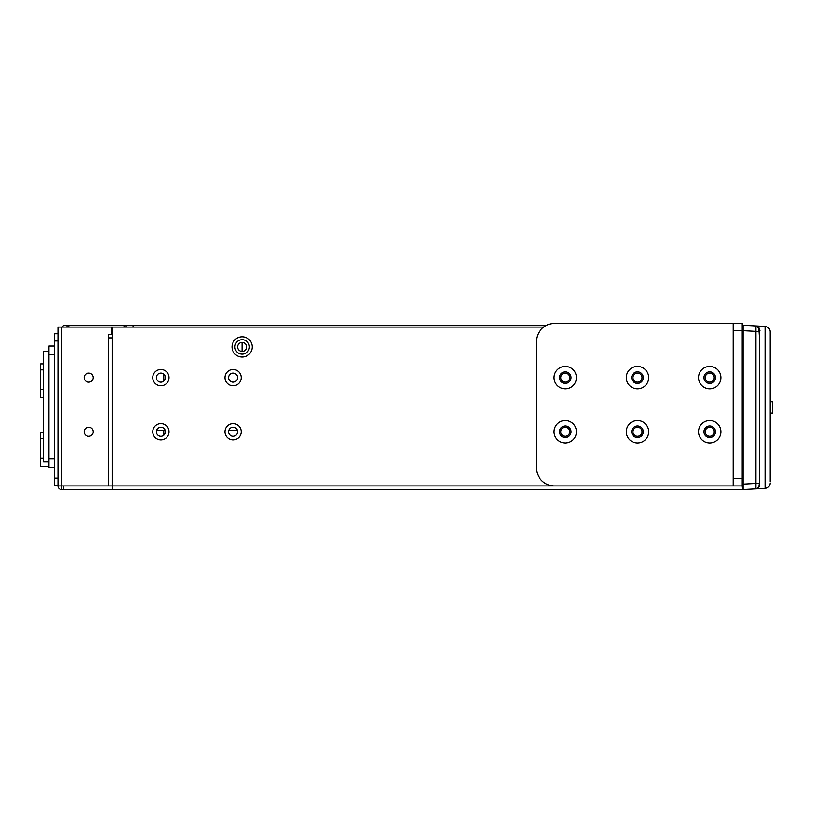 <?xml version="1.0" encoding="UTF-8"?>
<svg xmlns="http://www.w3.org/2000/svg" width="813" height="813" viewBox="0 0 813 813"><rect width="100%" height="100%" fill="white"/><g stroke="black" fill="none" stroke-linecap="round" stroke-linejoin="round"><path stroke-width="1.22" d="M43.536 397.669L40.65 397.669L40.65 363.878L43.536 363.878M112.143 328.869L111.422 328.869M62.073 327.07A3.608 3.608 0 0 1 65.203 325.261L546.58 325.261M125.863 327.07L125.863 325.261M67.012 325.261L67.012 327.07M112.143 329.59L111.422 329.59M133.078 327.07L133.078 325.261M709.708 382.13A4.512 4.512 0 0 1 705.196 377.618A4.512 4.512 0 0 1 709.708 373.106A4.512 4.512 0 0 1 714.221 377.618A4.512 4.512 0 0 1 709.708 382.13M709.708 436.286A4.512 4.512 0 0 1 705.196 431.774A4.512 4.512 0 0 1 709.708 427.262A4.512 4.512 0 0 1 714.221 431.774A4.512 4.512 0 0 1 709.708 436.286M637.494 382.13A4.512 4.512 0 0 1 632.981 377.618A4.512 4.512 0 0 1 637.494 373.106A4.512 4.512 0 0 1 642.006 377.618A4.512 4.512 0 0 1 637.494 382.13M637.494 436.286A4.512 4.512 0 0 1 632.981 431.774A4.512 4.512 0 0 1 637.494 427.262A4.512 4.512 0 0 1 642.006 431.774A4.512 4.512 0 0 1 637.494 436.286M160.883 382.13A4.512 4.512 0 0 1 156.37 377.618A4.512 4.512 0 0 1 160.883 373.106A4.512 4.512 0 0 1 165.395 377.618A4.512 4.512 0 0 1 160.883 382.13M160.883 436.286A4.512 4.512 0 0 1 156.37 431.774A4.512 4.512 0 0 1 160.883 427.262A4.512 4.512 0 0 1 165.395 431.774A4.512 4.512 0 0 1 160.883 436.286M565.279 436.286A4.512 4.512 0 0 1 560.767 431.774A4.512 4.512 0 0 1 565.279 427.262A4.512 4.512 0 0 1 569.791 431.774A4.512 4.512 0 0 1 565.279 436.286M565.279 382.13A4.512 4.512 0 0 1 560.767 377.618A4.512 4.512 0 0 1 565.279 373.106A4.512 4.512 0 0 1 569.791 377.618A4.512 4.512 0 0 1 565.279 382.13M233.097 436.286A4.512 4.512 0 0 1 228.585 431.774A4.512 4.512 0 0 1 233.097 427.262A4.512 4.512 0 0 1 237.609 431.774A4.512 4.512 0 0 1 233.097 436.286M233.097 382.13A4.512 4.512 0 0 1 228.585 377.618A4.512 4.512 0 0 1 233.097 373.106A4.512 4.512 0 0 1 237.609 377.618A4.512 4.512 0 0 1 233.097 382.13M242.122 351.44A4.512 4.512 0 0 1 237.609 346.927A4.512 4.512 0 0 1 242.122 342.415A4.512 4.512 0 0 1 246.634 346.927A4.512 4.512 0 0 1 242.122 351.44M742.564 328.523L743.102 328.523L743.102 489.548L743.102 484.142L755.927 483.461L755.927 488.877L743.102 489.548M742.564 335.017L743.102 335.017M770.185 481.54L770.185 331.816A5.417 5.417 0 0 0 765.053 326.409A5.417 5.417 0 0 1 770.185 331.816A5.417 5.417 0 0 0 765.053 326.409L743.102 325.261L743.102 330.667L755.927 331.338L755.927 483.461L759.352 483.461L758.803 487.18M770.185 331.816L770.185 333.259M772.35 401.439L770.185 401.439L772.35 401.439L770.185 401.449L772.35 401.449L770.185 401.449L772.35 401.449L772.35 413.085L770.185 413.085M772.35 413.085L770.185 413.39M770.185 401.744L772.35 401.744M770.185 413.36L772.35 413.36M758.448 487.658L755.927 488.877L765.053 488.4L765.053 326.409L753.072 325.779M765.053 488.4L765.033 488.4A5.417 5.417 0 0 0 770.185 482.983M753.072 489.02L765.084 488.389M758.549 327.263L755.927 325.932L755.927 331.338L759.352 331.338L759.352 483.461M759.352 336.094L758.763 327.558M759.352 329.539L759.352 331.338L759.352 329.539A3.608 3.608 0 0 0 755.927 325.932C759.566 328.899 760.714 330.698 759.352 331.338M742.564 429.213L743.102 429.213L742.564 429.213M742.564 437.191L743.102 437.191M742.564 439.65L743.102 439.742M743.102 448.024L742.564 448.024M742.564 455.991L743.102 455.991M743.102 445.473L742.564 445.565M743.102 363.533L742.564 363.533M742.564 370.758L743.102 370.758A5.051 5.051 0 0 1 742.564 371.389M743.102 468.064L742.564 468.064M742.564 463.725L743.102 463.725M743.102 356.135L742.564 356.135M742.564 361.551L743.102 361.551M743.102 411.378L742.564 411.378M742.564 375.271L743.102 375.271M54.369 346.023L48.953 346.023L48.953 354.692L54.369 354.692M54.369 467.343L48.953 467.343L48.953 354.692M48.953 461.926L43.536 461.926L43.536 351.44L48.953 351.44M163.769 435.24L163.769 430.331M163.769 381.084L163.769 374.143M43.536 432.75L40.65 432.75L40.65 438.735L43.536 438.735M48.953 466.55L40.65 466.55L40.65 438.735M743.102 372.171A5.051 5.051 0 0 1 742.564 372.832M237.376 430.331L228.819 430.331M165.161 430.331L156.604 430.331M57.977 485.391L54.369 485.391L54.369 333.747L57.977 333.747M733.174 330.678L742.198 330.678L742.198 323.452L554.446 323.452A18.049 18.049 0 0 0 536.397 341.511L536.397 467.882A18.049 18.049 0 0 0 554.446 485.93L742.198 485.93L742.198 478.715L733.174 478.715L733.174 323.452L554.446 323.452M715.481 377.618A5.772 5.772 0 0 1 709.708 383.39A5.772 5.772 0 0 1 703.926 377.618A5.772 5.772 0 0 1 709.708 371.836A5.772 5.772 0 0 1 715.481 377.618M698.509 377.618A11.189 11.189 0 0 1 709.708 366.419A11.189 11.189 0 0 1 720.897 377.618A11.189 11.189 0 0 1 709.708 388.807A11.189 11.189 0 0 1 698.509 377.618M576.468 377.618A11.189 11.189 0 0 1 565.279 388.807A11.189 11.189 0 0 1 554.09 377.618A11.189 11.189 0 0 1 565.279 366.419A11.189 11.189 0 0 1 576.468 377.618M648.683 377.618A11.189 11.189 0 0 1 637.494 388.807A11.189 11.189 0 0 1 626.295 377.618A11.189 11.189 0 0 1 637.494 366.419A11.189 11.189 0 0 1 648.683 377.618M720.897 431.774A11.189 11.189 0 0 1 709.708 442.963A11.189 11.189 0 0 1 698.509 431.774A11.189 11.189 0 0 1 709.708 420.585A11.189 11.189 0 0 1 720.897 431.774M648.683 431.774A11.189 11.189 0 0 1 637.494 442.963A11.189 11.189 0 0 1 626.295 431.774A11.189 11.189 0 0 1 637.494 420.585A11.189 11.189 0 0 1 648.683 431.774M576.468 431.774A11.189 11.189 0 0 1 565.279 442.963A11.189 11.189 0 0 1 554.09 431.774A11.189 11.189 0 0 1 565.279 420.585A11.189 11.189 0 0 1 576.468 431.774M543.612 327.07L112.143 327.07L112.143 489.548L63.394 489.548L63.394 485.93L733.174 485.93L733.174 478.715M742.198 330.678L742.198 478.715M643.266 377.618A5.772 5.772 0 0 1 637.494 383.39A5.772 5.772 0 0 1 631.711 377.618A5.772 5.772 0 0 1 637.494 371.836A5.772 5.772 0 0 1 643.266 377.618M571.051 377.618A5.772 5.772 0 0 1 565.279 383.39A5.772 5.772 0 0 1 559.507 377.618A5.772 5.772 0 0 1 565.279 371.836A5.772 5.772 0 0 1 571.051 377.618M571.051 431.774A5.772 5.772 0 0 1 565.279 437.557A5.772 5.772 0 0 1 559.507 431.774A5.772 5.772 0 0 1 565.279 426.002A5.772 5.772 0 0 1 571.051 431.774M643.266 431.774A5.772 5.772 0 0 1 637.494 437.557A5.772 5.772 0 0 1 631.711 431.774A5.772 5.772 0 0 1 637.494 426.002A5.772 5.772 0 0 1 643.266 431.774M715.481 431.774A5.772 5.772 0 0 1 709.708 437.557A5.772 5.772 0 0 1 703.926 431.774A5.772 5.772 0 0 1 709.708 426.002A5.772 5.772 0 0 1 715.481 431.774M112.143 337.893L108.525 337.893L108.525 334.285L111.422 334.285L111.422 327.07L57.977 327.07L57.977 485.93A3.608 3.608 0 0 0 61.595 489.548L63.394 489.548M108.525 337.893L108.525 485.93L57.977 485.93M112.143 489.548L742.564 489.548L742.198 485.93M742.564 485.93L742.198 327.07M232.01 346.927A10.112 10.112 0 0 1 242.122 336.816A10.112 10.112 0 0 1 252.233 346.927A10.112 10.112 0 0 1 242.122 357.029A10.112 10.112 0 0 1 232.01 346.927M160.883 423.654A8.12 8.12 0 0 1 169.013 431.774A8.12 8.12 0 0 1 160.883 439.894A8.12 8.12 0 0 1 152.763 431.774A8.12 8.12 0 0 1 160.883 423.654M160.883 369.488A8.12 8.12 0 0 1 169.013 377.618A8.12 8.12 0 0 1 160.883 385.738A8.12 8.12 0 0 1 152.763 377.618A8.12 8.12 0 0 1 160.883 369.488M233.097 369.488A8.12 8.12 0 0 1 241.217 377.618A8.12 8.12 0 0 1 233.097 385.738A8.12 8.12 0 0 1 224.977 377.618A8.12 8.12 0 0 1 233.097 369.488M233.097 423.654A8.12 8.12 0 0 1 241.217 431.774A8.12 8.12 0 0 1 233.097 439.894A8.12 8.12 0 0 1 224.977 431.774A8.12 8.12 0 0 1 233.097 423.654M61.595 327.07L61.595 489.548M93.19 377.618A4.512 4.512 0 0 1 88.668 382.13A4.512 4.512 0 0 1 84.156 377.618A4.512 4.512 0 0 1 88.668 373.106A4.512 4.512 0 0 1 93.19 377.618M93.19 431.774A4.512 4.512 0 0 1 88.668 436.286A4.512 4.512 0 0 1 84.156 431.774A4.512 4.512 0 0 1 88.668 427.262A4.512 4.512 0 0 1 93.19 431.774M234.906 346.927A7.226 7.226 0 0 1 242.122 339.702A7.226 7.226 0 0 1 249.347 346.927A7.226 7.226 0 0 1 242.122 354.143A7.226 7.226 0 0 1 234.906 346.927M124.054 325.261L124.054 327.07M68.81 327.07L68.81 325.261M759.352 484.355L758.356 487.749L755.927 488.877A3.608 3.608 0 0 0 759.352 485.27M54.369 458.674L48.953 458.674M43.536 458.085L40.65 458.085M43.536 389.214L40.65 389.214M40.65 369.864L43.536 369.864M57.977 478.176L54.369 478.176M54.369 340.962L57.977 340.962M242.05 342.415L242.05 351.44"/></g></svg>
